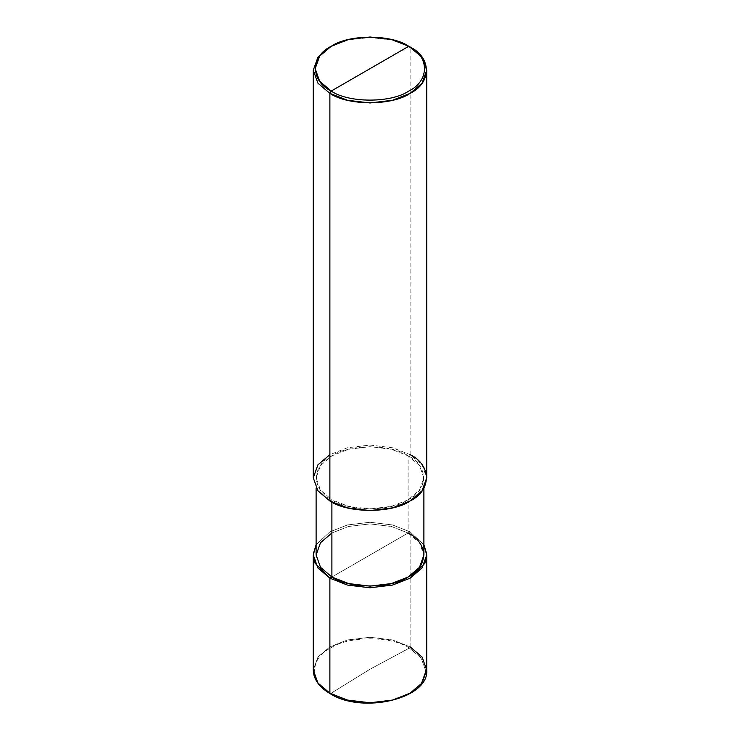 <?xml version="1.0" encoding="UTF-8"?>
<svg xmlns="http://www.w3.org/2000/svg" width="740" height="740" viewBox="0 0 740 740"><rect width="100%" height="100%" fill="white"/><g stroke="black" fill="none" stroke-linecap="round" stroke-linejoin="round"><path stroke-width="0.56" stroke-dasharray="3.7 2.78" d="M410.117 531.857L423.891 544.788L410.117 531.857L392.533 524.956L370 522.264L347.467 524.956L329.883 531.857L316.11 544.788L329.883 531.857L347.467 524.956L370 522.264L392.533 524.956L410.117 531.857L370 555.019L410.117 531.857L410.117 646.862L392.533 639.961L370 637.27L347.467 639.961L329.883 646.862L317.941 657.009L313.27 670.015L317.941 657.028L329.883 646.89L347.467 639.989L370 637.297L392.533 639.989L410.117 646.89L392.533 639.989L370 637.297L347.467 639.989L329.883 646.89L317.941 657.037L313.27 670.042L317.941 657.009L329.883 646.862L347.467 639.961L370 637.27L392.533 639.961L410.117 646.862L410.117 531.857M316.11 555.019L320.54 542.66L331.89 533.013L348.596 526.464L370 523.902L391.404 526.464L408.11 533.013L331.89 577.015L408.11 533.013L391.404 526.464L370 523.902L348.596 526.464L331.89 533.013M330.577 693.574L370 669.228L409.424 648.055C391.682 635.78 348.318 635.78 330.577 648.055C309.311 658.304 309.311 683.335 330.577 693.574C309.311 683.335 309.311 658.304 330.577 648.055C348.318 635.78 391.682 635.78 409.424 648.055L410.117 646.862L409.424 648.055L370 669.228L330.577 693.574L329.883 693.204M408.304 694.203L421.162 683.603L425.75 670.819L421.162 658.036L409.424 648.055L421.162 658.036L425.75 670.819L421.162 683.603L409.424 693.574L392.542 700.253L370.907 703L349.067 700.651L331.696 694.203M426.73 670.042L422.059 657.037L410.117 646.89L422.059 657.028L426.73 670.033L422.059 657.009L410.117 646.862M313.27 477.818L317.941 464.812L329.883 454.656L347.467 447.756L370 445.064L392.533 447.756L410.117 454.656L408.11 455.812C428.664 465.719 428.664 489.917 408.11 499.824C390.961 511.691 349.039 511.691 331.89 499.824L329.883 500.98L331.89 499.824L348.596 506.373L370 508.935L391.404 506.373L408.11 499.824L419.46 490.176L423.891 477.818L419.46 465.46L408.11 455.812L408.11 533.013L408.11 455.812L391.404 449.263L370 446.701L348.596 449.263L331.89 455.812L320.54 465.46L316.11 477.818L320.54 490.176L331.89 499.824L331.89 502.081L331.89 499.824C311.337 489.917 311.337 465.719 331.89 455.812C349.039 443.945 390.961 443.945 408.11 455.812L410.117 454.656L392.533 447.756L370 445.064L347.467 447.756L329.883 454.656M410.117 454.656L410.117 47.046L392.533 40.145L370 37.453L347.467 40.145L329.883 47.046L347.467 40.145L370 37.453L392.533 40.145L410.117 47.046L410.117 454.656L422.059 464.812L426.73 477.818M408.11 533.013L419.46 542.66L423.891 555.019M316.11 488.049L316.11 477.818M423.891 488.049L423.891 477.818"/><path stroke-width="1.11" d="M329.883 693.177L347.467 700.077L370 702.769L392.533 700.077L410.117 693.177L422.059 683.029L426.73 670.015L422.059 683.029L410.117 693.177L392.533 700.077L370 702.769L347.467 700.077L329.883 693.177L347.467 700.105L370 702.797L392.533 700.105L410.117 693.204L422.059 683.057L426.73 670.042L422.059 683.057L410.117 693.204L392.533 700.105L370 702.797L347.467 700.105L329.883 693.204L317.941 683.029L313.27 670.015L317.941 683.029L329.883 693.177L317.941 683.057L313.27 670.042L317.941 683.057L329.883 693.204L329.883 578.18L315.074 563.205L313.298 553.936L316.11 544.788L313.27 555.019L317.941 568.024L329.883 578.18L347.467 585.072L370 587.773L392.533 585.072L410.117 578.18L422.059 568.024L426.73 555.019L423.891 544.788L426.703 553.936L424.927 563.205L410.117 578.18L392.533 585.072L370 587.773L347.467 585.072L329.883 578.18L331.89 577.015L329.883 578.18L329.883 693.177L347.458 700.253L369.094 703L390.933 700.651L408.304 694.203M331.696 694.203L330.577 693.574M313.27 555.019L313.27 670.015C313.529 679.274 319.134 687.146 330.086 693.639C362.618 714.47 429.246 698.579 426.73 670.042L422.059 657.009L410.117 646.862M329.883 454.656L317.941 464.812L313.27 477.818L317.941 490.824L329.883 500.98L329.883 93.36L347.467 100.261L370 102.962L392.533 100.261L410.117 93.36L422.059 83.213L426.73 70.208L422.059 57.193L408.776 46.278C429.7 56.351 429.7 80.975 408.776 91.048C391.321 103.128 348.679 103.128 331.224 91.048L408.776 46.278L391.784 39.608L370 37L348.216 39.608L331.224 46.278L319.671 56.083L315.166 68.663L319.671 81.233L331.224 91.048L329.883 93.36L329.883 500.98L317.941 490.824L313.27 477.818L313.27 70.208L317.941 83.213L329.883 93.36L317.941 83.213L313.27 70.208L317.941 57.193L329.883 47.046L317.941 57.193L313.27 70.208M331.89 533.013L320.54 542.66L316.11 555.019L320.54 567.377L331.89 577.015L320.54 567.377L316.11 555.019L316.11 488.049M423.891 488.049L423.891 555.019L419.46 567.377L408.11 577.015L391.404 583.573L370 586.135L348.596 583.573L331.89 577.015L331.89 502.081L331.89 577.015C349.039 588.892 390.961 588.892 408.11 577.015C428.664 567.118 428.664 542.92 408.11 533.013M331.224 91.048C310.3 80.975 310.3 56.351 331.224 46.278C348.679 34.197 391.321 34.197 408.776 46.278L331.224 91.048C348.679 103.128 391.321 103.128 408.776 91.048C429.7 80.975 429.7 56.351 408.776 46.278L410.117 47.046C431.753 57.47 431.753 82.945 410.117 93.36C392.061 105.857 347.939 105.857 329.883 93.36L331.224 91.048M426.73 70.208L426.73 477.818L422.059 490.824L410.117 500.98L392.533 507.88L370 510.572L347.467 507.88L329.883 500.98C347.939 513.468 392.061 513.468 410.117 500.98C431.753 490.555 431.753 465.081 410.117 454.656M426.73 670.042L426.73 555.019M329.883 47.046L331.224 46.278M410.117 47.046L408.776 46.278"/></g></svg>

